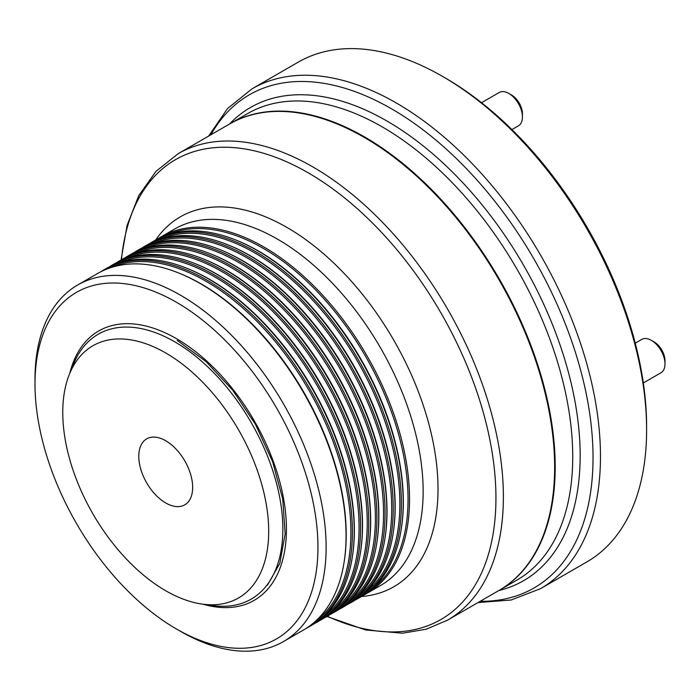 <?xml version="1.0" encoding="UTF-8"?>
<svg xmlns="http://www.w3.org/2000/svg" width="700" height="700" viewBox="0 0 700 700"><rect width="100%" height="100%" fill="white"/><g stroke="black" fill="none" stroke-linecap="round" stroke-linejoin="round"><path stroke-width="1.05" d="M371.586 589.155A204.881 118.291 -120 0 0 395.29 423.238A204.881 118.291 -120 0 0 263.174 248.307A204.881 118.291 -120 0 0 167.072 234.929M363.422 593.871A204.881 118.291 -120 0 0 387.126 427.954A204.881 118.291 -120 0 0 255.01 253.024A204.881 118.291 -120 0 0 158.918 239.636M355.267 598.579A204.881 118.291 -120 0 0 378.963 432.661A204.881 118.291 -120 0 0 246.846 257.731A204.881 118.291 -120 0 0 150.754 244.352M347.104 603.295A204.881 118.291 -120 0 0 370.808 437.377A204.881 118.291 -120 0 0 238.682 262.447A204.881 118.291 -120 0 0 142.59 249.06M338.94 608.003A204.881 118.291 -120 0 0 362.644 442.085A204.881 118.291 -120 0 0 230.519 267.155A204.881 118.291 -120 0 0 134.426 253.776M330.776 612.719A204.881 118.291 -120 0 0 354.48 446.801A204.881 118.291 -120 0 0 222.364 271.871A204.881 118.291 -120 0 0 126.263 258.484M322.613 617.426A204.881 118.291 -120 0 0 346.316 451.509A204.881 118.291 -120 0 0 214.2 276.579A204.881 118.291 -120 0 0 118.107 263.2M314.457 622.142A204.881 118.291 -120 0 0 338.152 456.225A204.881 118.291 -120 0 0 206.036 281.295A204.881 118.291 -120 0 0 109.944 267.916M180.556 631.365L176.47 629.011A200.077 115.518 -120 0 0 176.479 629.011A200.077 115.518 -120 0 0 317.949 547.33A200.077 115.518 -120 0 0 176.479 302.286A200.077 115.518 -120 0 0 35 383.967A200.077 115.518 -120 0 0 176.47 629.011L180.556 631.365A205.844 118.843 60 0 1 180.548 631.365A205.844 118.843 60 0 0 283.474 641.567L303.424 630.044A205.844 118.843 -120 0 0 344.234 561.321A205.844 118.843 -120 0 0 200.506 283.701A205.844 118.843 -120 0 0 177.502 272.536A205.844 118.843 -120 0 0 97.58 273.507L77.63 285.023A205.844 118.843 60 0 1 180.556 295.225A205.844 118.843 60 0 1 315.035 476.613A205.844 118.843 60 0 1 283.474 641.567M157.938 238.77A205.844 118.843 60 0 1 161.07 236.854A205.844 118.843 60 0 1 263.988 247.047A205.844 118.843 60 0 1 398.466 428.444A205.844 118.843 60 0 1 366.914 593.39A205.844 118.843 60 0 1 363.685 595.14M234.631 239.549L235.559 239.916A204.881 118.291 60 0 1 258.457 251.029A204.881 118.291 60 0 1 401.511 527.354L401.363 528.334A205.844 118.843 -120 0 0 257.635 250.714A205.844 118.843 -120 0 0 234.631 239.549A205.844 118.843 -120 0 0 154.718 240.52L152.906 241.57A205.844 118.843 60 0 1 255.832 251.764A205.844 118.843 60 0 1 390.303 433.16A205.844 118.843 60 0 1 358.75 598.106A205.844 118.843 60 0 1 355.53 599.856M358.75 598.106L360.561 597.056A205.844 118.843 -120 0 0 401.363 528.334M226.468 244.256L227.395 244.624A204.881 118.291 60 0 1 250.294 255.745A204.881 118.291 60 0 1 393.348 532.061L393.199 533.05A205.844 118.843 -120 0 0 249.48 255.43A205.844 118.843 -120 0 0 226.468 244.256A205.844 118.843 -120 0 0 146.554 245.236L144.742 246.277A205.844 118.843 60 0 1 247.669 256.471A205.844 118.843 60 0 1 382.139 437.868A205.844 118.843 60 0 1 350.586 602.814A205.844 118.843 60 0 1 347.366 604.564M350.586 602.814L352.398 601.773A205.844 118.843 -120 0 0 393.199 533.05M218.312 248.973L219.24 249.34A204.881 118.291 60 0 1 242.139 260.453A204.881 118.291 60 0 1 385.192 536.778L385.044 537.766A205.844 118.843 -120 0 0 241.316 260.146A205.844 118.843 -120 0 0 218.312 248.973A205.844 118.843 -120 0 0 138.39 249.944L136.579 250.994A205.844 118.843 60 0 1 239.505 261.188A205.844 118.843 60 0 1 373.984 442.584A205.844 118.843 60 0 1 342.431 607.53A205.844 118.843 60 0 1 339.203 609.28M342.431 607.53L344.234 606.489A205.844 118.843 -120 0 0 385.044 537.766M210.149 253.689L211.076 254.047A204.881 118.291 60 0 1 233.975 265.169A204.881 118.291 60 0 1 377.029 541.494L376.88 542.474A205.844 118.843 -120 0 0 233.152 264.854A205.844 118.843 -120 0 0 210.149 253.689A205.844 118.843 -120 0 0 130.226 254.66L128.424 255.701A205.844 118.843 60 0 1 231.341 265.895A205.844 118.843 60 0 1 365.82 447.291A205.844 118.843 60 0 1 334.267 612.238A205.844 118.843 60 0 1 331.039 613.988M334.267 612.238L336.079 611.196A205.844 118.843 -120 0 0 376.88 542.474M201.985 258.396L202.912 258.764A204.881 118.291 60 0 1 225.811 269.876A204.881 118.291 60 0 1 368.865 546.201L368.716 547.19A205.844 118.843 -120 0 0 224.989 269.57A205.844 118.843 -120 0 0 201.985 258.396A205.844 118.843 -120 0 0 122.071 259.376L120.26 260.418A205.844 118.843 60 0 1 223.178 270.611A205.844 118.843 60 0 1 357.656 452.008A205.844 118.843 60 0 1 326.104 616.954A205.844 118.843 60 0 1 322.875 618.704M326.104 616.954L327.915 615.913A205.844 118.843 -120 0 0 368.716 547.19M193.821 263.113L194.749 263.471A204.881 118.291 60 0 1 217.648 274.592A204.881 118.291 60 0 1 360.701 550.918L360.553 551.898A205.844 118.843 -120 0 0 216.825 274.277A205.844 118.843 -120 0 0 193.821 263.113A205.844 118.843 -120 0 0 113.907 264.084L112.096 265.125A205.844 118.843 60 0 1 215.023 275.328A205.844 118.843 60 0 1 349.493 456.715A205.844 118.843 60 0 1 317.94 621.67A205.844 118.843 60 0 1 314.72 623.411M317.94 621.67L319.751 620.62A205.844 118.843 -120 0 0 360.553 551.898M185.657 267.82L186.585 268.188A204.881 118.291 60 0 1 209.484 279.3A204.881 118.291 60 0 1 352.537 555.625L352.389 556.614A205.844 118.843 -120 0 0 208.67 278.994A205.844 118.843 -120 0 0 185.657 267.82A205.844 118.843 -120 0 0 105.744 268.8L103.933 269.841A205.844 118.843 60 0 1 206.859 280.035A205.844 118.843 60 0 1 341.329 461.431A205.844 118.843 60 0 1 309.776 626.378A205.844 118.843 60 0 1 306.556 628.128M309.776 626.378L311.588 625.336A205.844 118.843 -120 0 0 352.389 556.614M177.502 272.536L178.43 272.895A204.881 118.291 60 0 1 201.329 284.016A204.881 118.291 60 0 1 344.382 560.341L344.234 561.321M364.201 137.357A269.334 155.496 60 0 1 540.146 374.701A269.334 155.496 60 0 1 498.864 590.52L447.598 620.121A269.334 155.496 60 0 0 488.88 404.303A269.334 155.496 60 0 0 312.926 166.959A269.334 155.496 60 0 0 178.264 153.624L229.539 124.023A269.334 155.496 60 0 1 364.201 137.357M149.782 243.486A205.844 118.843 60 0 1 152.906 241.57M141.619 248.203A205.844 118.843 60 0 1 144.742 246.277M133.455 252.91A205.844 118.843 60 0 1 136.579 250.994M125.291 257.626A205.844 118.843 60 0 1 128.424 255.701M117.128 262.334A205.844 118.843 60 0 1 120.26 260.418M108.973 267.05A205.844 118.843 60 0 1 112.096 265.125M100.809 271.757A205.844 118.843 60 0 1 103.933 269.841M35 383.967L35 379.26A205.844 118.843 60 0 1 77.63 285.023M651.394 340.366L654.115 341.933A15.391 8.89 60 0 1 659.549 346.745A15.391 8.89 60 0 1 665 360.789L665 363.93A19.241 11.104 -120 0 0 658.184 346.377A19.241 11.104 -120 0 0 651.394 340.366A19.241 11.104 -120 0 0 641.778 339.412L635.25 343.184M643.317 382.953L661.019 372.733A19.241 11.104 -120 0 0 665 363.93M511.927 129.579L518.455 125.808A19.241 11.104 -120 0 0 520.625 123.786A19.241 11.104 -120 0 0 522.436 117.005A19.241 11.104 -120 0 0 508.83 93.441A19.241 11.104 -120 0 0 499.214 92.487L481.512 102.707M508.83 93.441L511.551 95.007A15.391 8.89 60 0 1 522.436 113.855L522.436 117.005M165.725 502.959A38.089 21.989 60 0 1 140.84 469.394A38.089 21.989 60 0 1 146.685 438.865A38.089 21.989 60 0 1 165.725 440.755A38.089 21.989 60 0 1 190.61 474.32A38.089 21.989 60 0 1 184.774 504.84A38.089 21.989 60 0 1 165.725 502.959M165.725 352.966A145.609 84.07 60 0 1 266.98 508.742A145.609 84.07 60 0 1 202.466 604.135A145.609 84.07 60 0 1 165.725 590.747A145.609 84.07 60 0 1 69.545 373.896A145.609 84.07 60 0 1 165.725 352.966M69.545 373.896L73.675 363.781A152.941 88.305 60 0 1 98.236 334.224A152.941 88.305 60 0 1 174.702 341.793A152.941 88.305 60 0 1 274.619 476.569A152.941 88.305 60 0 1 251.178 599.121A152.941 88.305 60 0 1 213.29 605.605L202.466 604.135M445.279 77.989L442.558 76.414L445.279 77.989A284.725 164.386 60 0 1 646.608 426.694L646.608 429.835A288.566 166.609 -120 0 0 442.558 76.414L442.558 76.414A288.566 166.609 -120 0 0 298.27 62.125L252.131 88.76A288.566 166.609 60 0 1 396.419 103.049A288.566 166.609 60 0 1 584.938 357.341A288.566 166.609 60 0 1 540.697 588.577L511.149 600.005L477.986 602.569M540.697 588.577L586.836 561.942A288.566 166.609 -120 0 0 646.608 429.835M229.81 123.865A269.334 155.496 60 0 1 230.081 123.707A269.334 155.496 60 0 1 364.744 137.043A269.334 155.496 60 0 1 540.697 374.386A269.334 155.496 60 0 1 499.406 590.205A269.334 155.496 60 0 1 499.135 590.363M69.781 373.31A155.514 89.784 60 0 1 176.479 338.678A155.514 89.784 60 0 1 285.618 513.179A155.514 89.784 60 0 1 203.096 604.222M121.468 259.717A265.484 153.274 60 0 1 308.219 172.821A265.484 153.274 60 0 1 495.696 486.798A265.484 153.274 60 0 1 327.311 616.254M155.671 239.977A213.544 123.288 60 0 1 287.009 227.474A213.544 123.288 60 0 1 433.011 441.639A213.544 123.288 60 0 1 361.506 596.505M161.07 236.854L174.668 229.005A205.844 118.843 60 0 1 277.585 239.199A205.844 118.843 60 0 1 412.064 420.595A205.844 118.843 60 0 1 380.511 585.541L366.914 593.39M480.2 601.291A284.725 164.386 -120 0 0 587.843 402.185A284.725 164.386 -120 0 0 391.703 108.911A284.725 164.386 -120 0 0 210.866 134.794M499.406 590.205L516.941 580.081A269.334 155.496 -120 0 0 558.233 364.262A269.334 155.496 -120 0 0 382.279 126.919A269.334 155.496 -120 0 0 247.616 113.584L230.081 123.707M229.486 124.049A273.175 157.719 60 0 1 386.995 121.056A273.175 157.719 60 0 1 571.025 382.602A273.175 157.719 60 0 1 498.811 590.546M267.391 585.261L279.851 563.29L285.171 533.82L282.73 499.065L272.615 461.694L255.553 424.524L232.794 390.303L206.019 361.567L177.275 340.436M326.909 616.49L365.654 629.974L402.526 633.211L426.178 629.221L447.598 620.121M121.065 259.954L127.059 225.444L138.766 195.589L155.995 171.343L178.264 153.624M251.178 599.121L254.03 597.476M98.236 334.224L101.089 332.57M252.131 88.76L227.465 108.64L208.661 136.071"/></g></svg>
